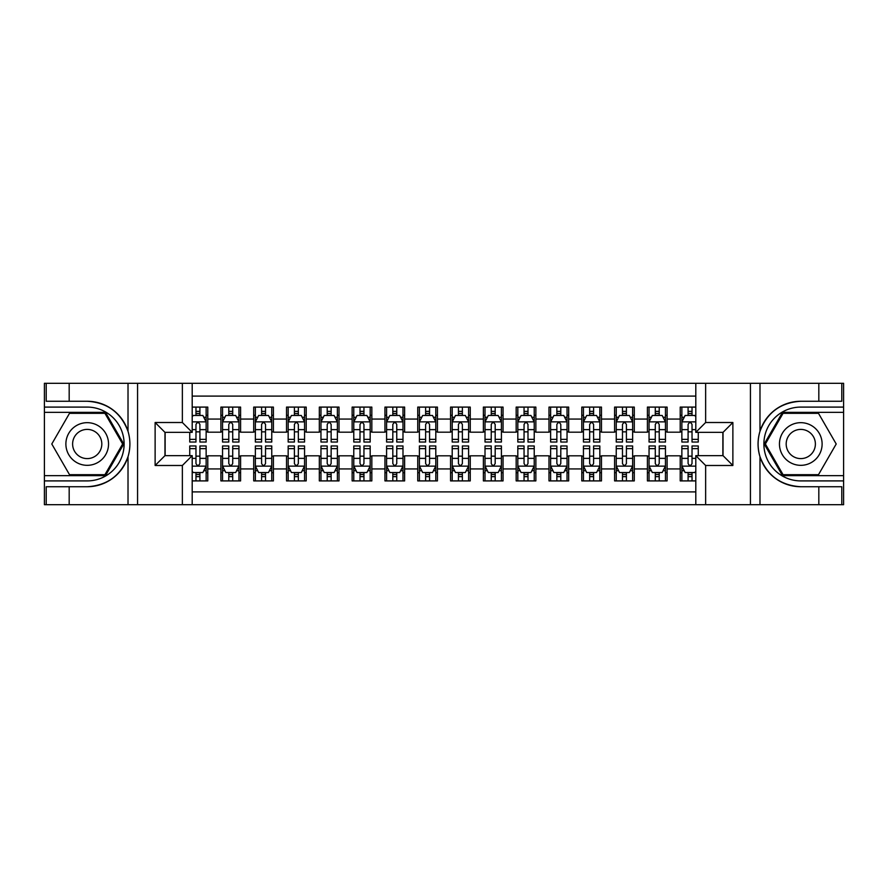 <?xml version="1.0" encoding="UTF-8"?>
<svg xmlns="http://www.w3.org/2000/svg" width="888" height="888" viewBox="0 0 888 888"><rect width="100%" height="100%" fill="white"/><g stroke="black" fill="none" stroke-linecap="round" stroke-linejoin="round"><path stroke-width="1.33" d="M192.197 504.695L695.804 504.695L695.804 455.644L723.032 455.644L723.032 432.356L695.804 432.356L695.804 383.305L192.197 383.305L192.197 432.356L164.968 432.356L164.968 455.644L192.197 455.644L192.197 504.695L69.175 504.695L69.175 486.735L87.213 486.735C107.293 485.514 120.901 475.502 128.016 456.687C130.525 448.24 130.525 439.782 128.016 431.313C120.901 412.498 107.293 402.486 87.213 401.265L69.175 401.265L69.175 383.305L44.4 383.305L44.4 475.657L105.494 475.657L123.776 444L105.494 412.343L44.4 412.343M695.804 407.093L680.219 407.093L680.219 419.069L667.099 419.069L667.099 432.19L680.219 432.19L680.219 419.069M667.099 419.069L667.099 407.093L647.408 407.093L647.408 419.069L634.287 419.069L634.287 432.19L647.408 432.19L647.408 419.069M634.287 419.069L634.287 407.093L614.596 407.093L614.596 419.069L601.476 419.069L601.476 432.19L614.596 432.19L614.596 419.069M601.476 419.069L601.476 407.093L581.795 407.093L581.795 419.069L568.675 419.069L568.675 432.19L581.795 432.19L581.795 419.069M568.675 419.069L568.675 407.093L548.984 407.093L548.984 419.069L535.864 419.069L535.864 432.19L548.984 432.19L548.984 419.069M535.864 419.069L535.864 407.093L516.172 407.093L516.172 419.069L503.052 419.069L503.052 432.19L516.172 432.19L516.172 419.069M503.052 419.069L503.052 407.093L483.372 407.093L483.372 419.069L470.252 419.069L470.252 432.19L483.372 432.19L483.372 419.069M470.252 419.069L470.252 407.093L450.56 407.093L450.56 419.069L437.44 419.069L437.44 432.19L450.56 432.19L450.56 419.069M437.44 419.069L437.44 407.093L417.749 407.093L417.749 419.069L404.628 419.069L404.628 432.19L417.749 432.19L417.749 419.069M404.628 419.069L404.628 407.093L384.948 407.093L384.948 419.069L371.828 419.069L371.828 432.19L384.948 432.19L384.948 419.069M371.828 419.069L371.828 407.093L352.136 407.093L352.136 419.069L339.016 419.069L339.016 432.19L352.136 432.19L352.136 419.069M339.016 419.069L339.016 407.093L319.325 407.093L319.325 419.069L306.205 419.069L306.205 432.19L319.325 432.19L319.325 419.069M306.205 419.069L306.205 407.093L286.524 407.093L286.524 419.069L273.404 419.069L273.404 432.19L286.524 432.19L286.524 419.069M273.404 419.069L273.404 407.093L253.713 407.093L253.713 419.069L240.593 419.069L240.593 432.19L253.713 432.19L253.713 419.069M240.593 419.069L240.593 407.093L220.901 407.093L220.901 432.19L207.781 432.19L207.781 407.093L192.197 407.093M192.197 480.908L207.781 480.908L207.781 455.81L220.901 455.81L220.901 480.908L240.593 480.908L240.593 455.81L253.713 455.81L253.713 468.931L240.593 468.931M253.713 468.931L253.713 480.908L273.404 480.908L273.404 455.81L286.524 455.81L286.524 468.931L273.404 468.931M286.524 468.931L286.524 480.908L306.205 480.908L306.205 455.81L319.325 455.81L319.325 468.931L306.205 468.931M319.325 468.931L319.325 480.908L339.016 480.908L339.016 455.81L352.136 455.81L352.136 468.931L339.016 468.931M352.136 468.931L352.136 480.908L371.828 480.908L371.828 455.81L384.948 455.81L384.948 468.931L371.828 468.931M384.948 468.931L384.948 480.908L404.628 480.908L404.628 455.81L417.749 455.81L417.749 468.931L404.628 468.931M417.749 468.931L417.749 480.908L437.44 480.908L437.44 455.81L450.56 455.81L450.56 468.931L437.44 468.931M450.56 468.931L450.56 480.908L470.252 480.908L470.252 455.81L483.372 455.81L483.372 468.931L470.252 468.931M483.372 468.931L483.372 480.908L503.052 480.908L503.052 455.81L516.172 455.81L516.172 468.931L503.052 468.931M516.172 468.931L516.172 480.908L535.864 480.908L535.864 455.81L548.984 455.81L548.984 468.931L535.864 468.931M548.984 468.931L548.984 480.908L568.675 480.908L568.675 455.81L581.795 455.81L581.795 468.931L568.675 468.931M581.795 468.931L581.795 480.908L601.476 480.908L601.476 455.81L614.596 455.81L614.596 468.931L601.476 468.931M614.596 468.931L614.596 480.908L634.287 480.908L634.287 455.81L647.408 455.81L647.408 468.931L634.287 468.931M647.408 468.931L647.408 480.908L667.099 480.908L667.099 455.81L680.219 455.81L680.219 468.931L667.099 468.931M695.804 396.104L192.197 396.104M192.197 491.897L695.804 491.897M680.219 468.931L680.219 480.908L695.804 480.908M165.135 432.356L165.135 455.644M722.865 455.644L722.865 432.356M195.971 415.295L199.911 415.295M206.138 415.295L207.781 415.295M195.971 431.857L199.911 431.857M206.138 431.857L207.781 431.857M195.971 456.143L199.911 456.143M206.138 456.143L207.781 456.143M195.971 472.705L199.911 472.705M206.138 472.705L207.781 472.705M220.901 431.857L222.544 431.857M228.782 431.857L232.723 431.857M238.95 431.857L240.593 431.857M220.901 415.295L222.544 415.295M228.782 415.295L232.723 415.295M238.95 415.295L240.593 415.295M220.901 456.143L222.544 456.143M228.782 456.143L232.723 456.143M238.95 456.143L240.593 456.143M220.901 472.705L222.544 472.705M228.782 472.705L232.723 472.705M238.95 472.705L240.593 472.705M253.713 456.143L255.356 456.143M261.594 456.143L265.523 456.143M271.761 456.143L273.404 456.143M253.713 472.705L255.356 472.705M261.594 472.705L265.523 472.705M271.761 472.705L273.404 472.705M253.713 415.295L255.356 415.295M261.594 415.295L265.523 415.295M271.761 415.295L273.404 415.295M253.713 431.857L255.356 431.857M261.594 431.857L265.523 431.857M271.761 431.857L273.404 431.857M286.524 456.143L288.167 456.143M294.394 456.143L298.335 456.143M304.562 456.143L306.205 456.143M286.524 472.705L288.167 472.705M294.394 472.705L298.335 472.705M304.562 472.705L306.205 472.705M286.524 415.295L288.167 415.295M294.394 415.295L298.335 415.295M304.562 415.295L306.205 415.295M286.524 431.857L288.167 431.857M294.394 431.857L298.335 431.857M304.562 431.857L306.205 431.857M319.325 456.143L320.968 456.143M327.206 456.143L331.146 456.143M337.373 456.143L339.016 456.143M319.325 472.705L320.968 472.705M327.206 472.705L331.146 472.705M337.373 472.705L339.016 472.705M319.325 415.295L320.968 415.295M327.206 415.295L331.146 415.295M337.373 415.295L339.016 415.295M319.325 431.857L320.968 431.857M327.206 431.857L331.146 431.857M337.373 431.857L339.016 431.857M352.136 456.143L353.779 456.143M360.006 456.143L363.947 456.143M370.185 456.143L371.828 456.143M352.136 472.705L353.779 472.705M360.006 472.705L363.947 472.705M370.185 472.705L371.828 472.705M352.136 415.295L353.779 415.295M360.006 415.295L363.947 415.295M370.185 415.295L371.828 415.295M352.136 431.857L353.779 431.857M360.006 431.857L363.947 431.857M370.185 431.857L371.828 431.857M384.948 456.143L386.591 456.143M392.818 456.143L396.758 456.143M402.986 456.143L404.628 456.143M384.948 472.705L386.591 472.705M392.818 472.705L396.758 472.705M402.986 472.705L404.628 472.705M384.948 415.295L386.591 415.295M392.818 415.295L396.758 415.295M402.986 415.295L404.628 415.295M384.948 431.857L386.591 431.857M392.818 431.857L396.758 431.857M402.986 431.857L404.628 431.857M417.749 456.143L419.391 456.143M425.63 456.143L429.57 456.143M435.797 456.143L437.44 456.143M417.749 472.705L419.391 472.705M425.63 472.705L429.57 472.705M435.797 472.705L437.44 472.705M417.749 415.295L419.391 415.295M425.63 415.295L429.57 415.295M435.797 415.295L437.44 415.295M417.749 431.857L419.391 431.857M425.63 431.857L429.57 431.857M435.797 431.857L437.44 431.857M450.56 456.143L452.203 456.143M458.43 456.143L462.371 456.143M468.609 456.143L470.252 456.143M450.56 472.705L452.203 472.705M458.43 472.705L462.371 472.705M468.609 472.705L470.252 472.705M450.56 415.295L452.203 415.295M458.43 415.295L462.371 415.295M468.609 415.295L470.252 415.295M450.56 431.857L452.203 431.857M458.43 431.857L462.371 431.857M468.609 431.857L470.252 431.857M483.372 456.143L485.015 456.143M491.242 456.143L495.182 456.143M501.409 456.143L503.052 456.143M483.372 472.705L485.015 472.705M491.242 472.705L495.182 472.705M501.409 472.705L503.052 472.705M483.372 415.295L485.015 415.295M491.242 415.295L495.182 415.295M501.409 415.295L503.052 415.295M483.372 431.857L485.015 431.857M491.242 431.857L495.182 431.857M501.409 431.857L503.052 431.857M516.172 456.143L517.815 456.143M524.053 456.143L527.994 456.143M534.221 456.143L535.864 456.143M516.172 472.705L517.815 472.705M524.053 472.705L527.994 472.705M534.221 472.705L535.864 472.705M516.172 415.295L517.815 415.295M524.053 415.295L527.994 415.295M534.221 415.295L535.864 415.295M516.172 431.857L517.815 431.857M524.053 431.857L527.994 431.857M534.221 431.857L535.864 431.857M548.984 456.143L550.627 456.143M556.854 456.143L560.794 456.143M567.032 456.143L568.675 456.143M548.984 472.705L550.627 472.705M556.854 472.705L560.794 472.705M567.032 472.705L568.675 472.705M548.984 415.295L550.627 415.295M556.854 415.295L560.794 415.295M567.032 415.295L568.675 415.295M548.984 431.857L550.627 431.857M556.854 431.857L560.794 431.857M567.032 431.857L568.675 431.857M581.795 456.143L583.438 456.143M589.665 456.143L593.606 456.143M599.833 456.143L601.476 456.143M581.795 472.705L583.438 472.705M589.665 472.705L593.606 472.705M599.833 472.705L601.476 472.705M581.795 415.295L583.438 415.295M589.665 415.295L593.606 415.295M599.833 415.295L601.476 415.295M581.795 431.857L583.438 431.857M589.665 431.857L593.606 431.857M599.833 431.857L601.476 431.857M614.596 456.143L616.239 456.143M622.477 456.143L626.406 456.143M632.645 456.143L634.287 456.143M614.596 472.705L616.239 472.705M622.477 472.705L626.406 472.705M632.645 472.705L634.287 472.705M614.596 415.295L616.239 415.295M622.477 415.295L626.406 415.295M632.645 415.295L634.287 415.295M614.596 431.857L616.239 431.857M622.477 431.857L626.406 431.857M632.645 431.857L634.287 431.857M647.408 456.143L649.05 456.143M655.277 456.143L659.218 456.143M665.456 456.143L667.099 456.143M647.408 472.705L649.05 472.705M655.277 472.705L659.218 472.705M665.456 472.705L667.099 472.705M647.408 415.295L649.05 415.295M655.277 415.295L659.218 415.295M665.456 415.295L667.099 415.295M647.408 431.857L649.05 431.857M655.277 431.857L659.218 431.857M665.456 431.857L667.099 431.857M680.219 456.143L681.862 456.143M688.089 456.143L692.03 456.143M680.219 472.705L681.862 472.705M688.089 472.705L692.03 472.705M680.219 415.295L681.862 415.295M688.089 415.295L692.03 415.295M680.219 431.857L681.862 431.857M688.089 431.857L692.03 431.857M199.911 411.355L195.971 411.355M189.743 439.36L189.743 442.035L195.971 442.035L195.971 439.36L189.743 439.36L189.743 432.356M203.763 417.26L206.138 417.26L206.138 442.035L199.911 442.035L199.911 424.475C198.601 421.955 197.291 421.955 195.971 424.475L195.971 439.36M206.138 417.26L206.138 407.093M206.138 422.022L202.864 415.462L193.018 415.462L192.197 417.094M195.971 415.462L195.971 407.093M199.911 407.093L199.911 415.462M195.971 476.645L199.911 476.645M192.197 470.906L193.018 472.538L202.864 472.538L206.138 465.978L206.138 445.965L199.911 445.965L199.911 448.64L206.138 448.64M206.138 465.978L206.138 480.908M189.743 455.644L189.743 445.965L195.971 445.965L195.971 463.525C197.28 466.045 198.59 466.045 199.911 463.525L199.911 448.64M199.911 472.538L199.911 480.908M195.971 480.908L195.971 472.538M97.88 425.53A21.323 21.323 0 0 0 68.742 433.333A21.323 21.323 0 0 0 76.557 462.47A21.323 21.323 0 0 0 105.683 454.667A21.323 21.323 0 0 0 97.88 425.53M94.517 431.357A14.597 14.597 0 0 0 74.57 436.696A14.597 14.597 0 0 0 79.92 456.643A14.597 14.597 0 0 0 99.856 451.304A14.597 14.597 0 0 0 94.517 431.357M104.928 474.68L69.508 474.68L51.793 444L69.508 413.32L104.928 413.32L122.633 444L104.928 474.68M811.443 425.53A21.323 21.323 0 0 0 782.317 433.333A21.323 21.323 0 0 0 790.12 462.47A21.323 21.323 0 0 0 819.258 454.667A21.323 21.323 0 0 0 811.443 425.53M808.08 431.357A14.597 14.597 0 0 0 788.144 436.696A14.597 14.597 0 0 0 793.484 456.643A14.597 14.597 0 0 0 813.43 451.304A14.597 14.597 0 0 0 808.08 431.357M818.492 474.68L783.072 474.68L765.367 444L783.072 413.32L818.492 413.32L836.207 444L818.492 474.68M182.362 504.695L182.362 465.49L155.123 465.49L155.123 422.51L182.362 422.51L182.362 383.305L137.573 383.305L137.573 504.695M87.213 401.265A42.735 42.735 0 0 1 128.016 431.313L128.016 383.305L69.175 383.305M69.175 504.695L44.4 504.695L44.4 475.657M44.4 480.908L87.213 480.908A36.908 36.908 0 0 0 124.12 444A36.908 36.908 0 0 0 87.213 407.093L44.4 407.093M87.213 486.735A42.735 42.735 0 0 0 128.016 456.687L128.016 504.695M128.016 383.305L137.573 383.305M182.362 383.305L192.197 383.305M69.175 486.735L46.209 486.735L46.209 504.695M69.175 401.265L46.209 401.265L46.209 383.305M182.362 465.49L192.197 455.644M155.123 465.49L164.968 455.644M155.123 422.51L164.968 432.356M182.362 422.51L192.197 432.356M695.804 383.305L818.825 383.305L818.825 401.265L800.787 401.265C780.707 402.486 767.099 412.498 759.984 431.313C757.475 439.76 757.475 448.218 759.984 456.687C767.099 475.502 780.707 485.514 800.787 486.735L818.825 486.735L818.825 504.695L843.6 504.695L843.6 412.343L782.506 412.343L764.224 444L782.506 475.657L843.6 475.657M705.638 383.305L705.638 422.51L732.878 422.51L732.878 465.49L705.638 465.49L705.638 504.695L750.427 504.695L750.427 383.305M759.984 456.687L759.984 504.695L818.825 504.695M818.825 383.305L843.6 383.305L843.6 412.343M843.6 407.093L800.787 407.093A36.908 36.908 0 0 0 763.88 444A36.908 36.908 0 0 0 800.787 480.908L843.6 480.908M800.787 401.265A42.735 42.735 0 0 0 758.052 444A42.735 42.735 0 0 0 800.787 486.735M759.984 504.695L750.427 504.695M705.638 504.695L695.804 504.695M818.825 401.265L841.791 401.265L841.791 383.305M818.825 486.735L841.791 486.735L841.791 504.695M705.638 422.51L695.804 432.356M732.878 422.51L723.032 432.356M732.878 465.49L723.032 455.644M705.638 465.49L695.804 455.644M232.723 411.355L228.782 411.355M238.95 439.36L232.723 439.36L232.723 442.035L238.95 442.035L238.95 422.022L235.675 415.462L225.829 415.462L222.544 422.022L222.544 442.035L228.782 442.035L228.782 439.36L222.544 439.36M222.544 422.022L222.544 407.093M238.95 422.022L238.95 407.093M228.782 415.462L228.782 407.093M232.723 407.093L232.723 415.462M232.723 439.36L232.723 424.475C231.402 421.955 230.092 421.955 228.782 424.475L228.782 439.36M265.523 411.355L261.594 411.355M271.761 439.36L265.523 439.36L265.523 442.035L271.761 442.035L271.761 422.022L268.476 415.462L258.63 415.462L255.356 422.022L255.356 442.035L261.594 442.035L261.594 439.36L255.356 439.36M255.356 422.022L255.356 407.093M271.761 422.022L271.761 407.093M261.594 415.462L261.594 407.093M265.523 407.093L265.523 415.462M265.523 439.36L265.523 424.475C264.213 421.955 262.904 421.955 261.594 424.475L261.594 439.36M298.335 411.355L294.394 411.355M304.562 439.36L298.335 439.36L298.335 442.035L304.562 442.035L304.562 422.022L301.287 415.462L291.442 415.462L288.167 422.022L288.167 442.035L294.394 442.035L294.394 439.36L288.167 439.36M288.167 422.022L288.167 407.093M304.562 422.022L304.562 407.093M294.394 415.462L294.394 407.093M298.335 407.093L298.335 415.462M298.335 439.36L298.335 424.475C297.025 421.955 295.715 421.955 294.394 424.475L294.394 439.36M331.146 411.355L327.206 411.355M337.373 439.36L331.146 439.36L331.146 442.035L337.373 442.035L337.373 422.022L334.099 415.462L324.253 415.462L320.968 422.022L320.968 442.035L327.206 442.035L327.206 439.36L320.968 439.36M320.968 422.022L320.968 407.093M337.373 422.022L337.373 407.093M327.206 415.462L327.206 407.093M331.146 407.093L331.146 415.462M331.146 439.36L331.146 424.475C329.825 421.955 328.516 421.955 327.206 424.475L327.206 439.36M228.782 476.645L232.723 476.645M222.544 448.64L228.782 448.64L228.782 445.965L222.544 445.965L222.544 465.978L225.829 472.538L235.675 472.538L238.95 465.978L238.95 445.965L232.723 445.965L232.723 448.64L238.95 448.64M238.95 465.978L238.95 480.908M222.544 465.978L222.544 480.908M232.723 472.538L232.723 480.908M228.782 480.908L228.782 472.538M228.782 448.64L228.782 463.525C230.092 466.045 231.402 466.045 232.723 463.525L232.723 448.64M261.594 476.645L265.523 476.645M255.356 448.64L261.594 448.64L261.594 445.965L255.356 445.965L255.356 465.978L258.63 472.538L268.476 472.538L271.761 465.978L271.761 445.965L265.523 445.965L265.523 448.64L271.761 448.64M271.761 465.978L271.761 480.908M255.356 465.978L255.356 480.908M265.523 472.538L265.523 480.908M261.594 480.908L261.594 472.538M261.594 448.64L261.594 463.525C262.904 466.045 264.213 466.045 265.523 463.525L265.523 448.64M294.394 476.645L298.335 476.645M288.167 448.64L294.394 448.64L294.394 445.965L288.167 445.965L288.167 465.978L291.442 472.538L301.287 472.538L304.562 465.978L304.562 445.965L298.335 445.965L298.335 448.64L304.562 448.64M304.562 465.978L304.562 480.908M288.167 465.978L288.167 480.908M298.335 472.538L298.335 480.908M294.394 480.908L294.394 472.538M294.394 448.64L294.394 463.525C295.704 466.045 297.014 466.045 298.335 463.525L298.335 448.64M327.206 476.645L331.146 476.645M320.968 448.64L327.206 448.64L327.206 445.965L320.968 445.965L320.968 465.978L324.253 472.538L334.099 472.538L337.373 465.978L337.373 445.965L331.146 445.965L331.146 448.64L337.373 448.64M337.373 465.978L337.373 480.908M320.968 465.978L320.968 480.908M331.146 472.538L331.146 480.908M327.206 480.908L327.206 472.538M327.206 448.64L327.206 463.525C328.516 466.045 329.825 466.045 331.146 463.525L331.146 448.64M363.947 411.355L360.006 411.355M370.185 439.36L363.947 439.36L363.947 442.035L370.185 442.035L370.185 422.022L366.899 415.462L357.054 415.462L353.779 422.022L353.779 442.035L360.006 442.035L360.006 439.36L353.779 439.36M353.779 422.022L353.779 407.093M370.185 422.022L370.185 407.093M360.006 415.462L360.006 407.093M363.947 407.093L363.947 415.462M363.947 439.36L363.947 424.475C362.637 421.955 361.327 421.955 360.006 424.475L360.006 439.36M360.006 476.645L363.947 476.645M353.779 448.64L360.006 448.64L360.006 445.965L353.779 445.965L353.779 465.978L357.054 472.538L366.899 472.538L370.185 465.978L370.185 445.965L363.947 445.965L363.947 448.64L370.185 448.64M370.185 465.978L370.185 480.908M353.779 465.978L353.779 480.908M363.947 472.538L363.947 480.908M360.006 480.908L360.006 472.538M360.006 448.64L360.006 463.525C361.327 466.045 362.637 466.045 363.947 463.525L363.947 448.64M396.758 411.355L392.818 411.355M402.986 439.36L396.758 439.36L396.758 442.035L402.986 442.035L402.986 422.022L399.711 415.462L389.865 415.462L386.591 422.022L386.591 442.035L392.818 442.035L392.818 439.36L386.591 439.36M386.591 422.022L386.591 407.093M402.986 422.022L402.986 407.093M392.818 415.462L392.818 407.093M396.758 407.093L396.758 415.462M396.758 439.36L396.758 424.475C395.449 421.955 394.139 421.955 392.818 424.475L392.818 439.36M392.818 476.645L396.758 476.645M386.591 448.64L392.818 448.64L392.818 445.965L386.591 445.965L386.591 465.978L389.865 472.538L399.711 472.538L402.986 465.978L402.986 445.965L396.758 445.965L396.758 448.64L402.986 448.64M402.986 465.978L402.986 480.908M386.591 465.978L386.591 480.908M396.758 472.538L396.758 480.908M392.818 480.908L392.818 472.538M392.818 448.64L392.818 463.525C394.128 466.045 395.438 466.045 396.758 463.525L396.758 448.64M429.57 411.355L425.63 411.355M435.797 439.36L429.57 439.36L429.57 442.035L435.797 442.035L435.797 422.022L432.523 415.462L422.677 415.462L419.391 422.022L419.391 442.035L425.63 442.035L425.63 439.36L419.391 439.36M419.391 422.022L419.391 407.093M435.797 422.022L435.797 407.093M425.63 415.462L425.63 407.093M429.57 407.093L429.57 415.462M429.57 439.36L429.57 424.475C428.249 421.955 426.939 421.955 425.63 424.475L425.63 439.36M425.63 476.645L429.57 476.645M419.391 448.64L425.63 448.64L425.63 445.965L419.391 445.965L419.391 465.978L422.677 472.538L432.523 472.538L435.797 465.978L435.797 445.965L429.57 445.965L429.57 448.64L435.797 448.64M435.797 465.978L435.797 480.908M419.391 465.978L419.391 480.908M429.57 472.538L429.57 480.908M425.63 480.908L425.63 472.538M425.63 448.64L425.63 463.525C426.939 466.045 428.249 466.045 429.57 463.525L429.57 448.64M462.371 411.355L458.43 411.355M468.609 439.36L462.371 439.36L462.371 442.035L468.609 442.035L468.609 422.022L465.323 415.462L455.477 415.462L452.203 422.022L452.203 442.035L458.43 442.035L458.43 439.36L452.203 439.36M452.203 422.022L452.203 407.093M468.609 422.022L468.609 407.093M458.43 415.462L458.43 407.093M462.371 407.093L462.371 415.462M462.371 439.36L462.371 424.475C461.061 421.955 459.751 421.955 458.43 424.475L458.43 439.36M458.43 476.645L462.371 476.645M452.203 448.64L458.43 448.64L458.43 445.965L452.203 445.965L452.203 465.978L455.477 472.538L465.323 472.538L468.609 465.978L468.609 445.965L462.371 445.965L462.371 448.64L468.609 448.64M468.609 465.978L468.609 480.908M452.203 465.978L452.203 480.908M462.371 472.538L462.371 480.908M458.43 480.908L458.43 472.538M458.43 448.64L458.43 463.525C459.751 466.045 461.061 466.045 462.371 463.525L462.371 448.64M495.182 411.355L491.242 411.355M501.409 439.36L495.182 439.36L495.182 442.035L501.409 442.035L501.409 422.022L498.135 415.462L488.289 415.462L485.015 422.022L485.015 442.035L491.242 442.035L491.242 439.36L485.015 439.36M485.015 422.022L485.015 407.093M501.409 422.022L501.409 407.093M491.242 415.462L491.242 407.093M495.182 407.093L495.182 415.462M495.182 439.36L495.182 424.475C493.872 421.955 492.563 421.955 491.242 424.475L491.242 439.36M491.242 476.645L495.182 476.645M485.015 448.64L491.242 448.64L491.242 445.965L485.015 445.965L485.015 465.978L488.289 472.538L498.135 472.538L501.409 465.978L501.409 445.965L495.182 445.965L495.182 448.64L501.409 448.64M501.409 465.978L501.409 480.908M485.015 465.978L485.015 480.908M495.182 472.538L495.182 480.908M491.242 480.908L491.242 472.538M491.242 448.64L491.242 463.525C492.551 466.045 493.861 466.045 495.182 463.525L495.182 448.64M527.994 411.355L524.053 411.355M534.221 439.36L527.994 439.36L527.994 442.035L534.221 442.035L534.221 422.022L530.946 415.462L521.101 415.462L517.815 422.022L517.815 442.035L524.053 442.035L524.053 439.36L517.815 439.36M517.815 422.022L517.815 407.093M534.221 422.022L534.221 407.093M524.053 415.462L524.053 407.093M527.994 407.093L527.994 415.462M527.994 439.36L527.994 424.475C526.673 421.955 525.363 421.955 524.053 424.475L524.053 439.36M524.053 476.645L527.994 476.645M517.815 448.64L524.053 448.64L524.053 445.965L517.815 445.965L517.815 465.978L521.101 472.538L530.946 472.538L534.221 465.978L534.221 445.965L527.994 445.965L527.994 448.64L534.221 448.64M534.221 465.978L534.221 480.908M517.815 465.978L517.815 480.908M527.994 472.538L527.994 480.908M524.053 480.908L524.053 472.538M524.053 448.64L524.053 463.525C525.363 466.045 526.673 466.045 527.994 463.525L527.994 448.64M560.794 411.355L556.854 411.355M567.032 439.36L560.794 439.36L560.794 442.035L567.032 442.035L567.032 422.022L563.747 415.462L553.901 415.462L550.627 422.022L550.627 442.035L556.854 442.035L556.854 439.36L550.627 439.36M550.627 422.022L550.627 407.093M567.032 422.022L567.032 407.093M556.854 415.462L556.854 407.093M560.794 407.093L560.794 415.462M560.794 439.36L560.794 424.475C559.484 421.955 558.175 421.955 556.854 424.475L556.854 439.36M556.854 476.645L560.794 476.645M550.627 448.64L556.854 448.64L556.854 445.965L550.627 445.965L550.627 465.978L553.901 472.538L563.747 472.538L567.032 465.978L567.032 445.965L560.794 445.965L560.794 448.64L567.032 448.64M567.032 465.978L567.032 480.908M550.627 465.978L550.627 480.908M560.794 472.538L560.794 480.908M556.854 480.908L556.854 472.538M556.854 448.64L556.854 463.525C558.175 466.045 559.484 466.045 560.794 463.525L560.794 448.64M593.606 411.355L589.665 411.355M599.833 439.36L593.606 439.36L593.606 442.035L599.833 442.035L599.833 422.022L596.558 415.462L586.713 415.462L583.438 422.022L583.438 442.035L589.665 442.035L589.665 439.36L583.438 439.36M583.438 422.022L583.438 407.093M599.833 422.022L599.833 407.093M589.665 415.462L589.665 407.093M593.606 407.093L593.606 415.462M593.606 439.36L593.606 424.475C592.296 421.955 590.986 421.955 589.665 424.475L589.665 439.36M589.665 476.645L593.606 476.645M583.438 448.64L589.665 448.64L589.665 445.965L583.438 445.965L583.438 465.978L586.713 472.538L596.558 472.538L599.833 465.978L599.833 445.965L593.606 445.965L593.606 448.64L599.833 448.64M599.833 465.978L599.833 480.908M583.438 465.978L583.438 480.908M593.606 472.538L593.606 480.908M589.665 480.908L589.665 472.538M589.665 448.64L589.665 463.525C590.975 466.045 592.285 466.045 593.606 463.525L593.606 448.64M626.406 411.355L622.477 411.355M632.645 439.36L626.406 439.36L626.406 442.035L632.645 442.035L632.645 422.022L629.37 415.462L619.524 415.462L616.239 422.022L616.239 442.035L622.477 442.035L622.477 439.36L616.239 439.36M616.239 422.022L616.239 407.093M632.645 422.022L632.645 407.093M622.477 415.462L622.477 407.093M626.406 407.093L626.406 415.462M626.406 439.36L626.406 424.475C625.096 421.955 623.787 421.955 622.477 424.475L622.477 439.36M622.477 476.645L626.406 476.645M616.239 448.64L622.477 448.64L622.477 445.965L616.239 445.965L616.239 465.978L619.524 472.538L629.37 472.538L632.645 465.978L632.645 445.965L626.406 445.965L626.406 448.64L632.645 448.64M632.645 465.978L632.645 480.908M616.239 465.978L616.239 480.908M626.406 472.538L626.406 480.908M622.477 480.908L622.477 472.538M622.477 448.64L622.477 463.525C623.787 466.045 625.096 466.045 626.406 463.525L626.406 448.64M659.218 411.355L655.277 411.355M665.456 439.36L659.218 439.36L659.218 442.035L665.456 442.035L665.456 422.022L662.171 415.462L652.325 415.462L649.05 422.022L649.05 442.035L655.277 442.035L655.277 439.36L649.05 439.36M649.05 422.022L649.05 407.093M665.456 422.022L665.456 407.093M655.277 415.462L655.277 407.093M659.218 407.093L659.218 415.462M659.218 439.36L659.218 424.475C657.908 421.955 656.598 421.955 655.277 424.475L655.277 439.36M655.277 476.645L659.218 476.645M649.05 448.64L655.277 448.64L655.277 445.965L649.05 445.965L649.05 465.978L652.325 472.538L662.171 472.538L665.456 465.978L665.456 445.965L659.218 445.965L659.218 448.64L665.456 448.64M665.456 465.978L665.456 480.908M649.05 465.978L649.05 480.908M659.218 472.538L659.218 480.908M655.277 480.908L655.277 472.538M655.277 448.64L655.277 463.525C656.598 466.045 657.908 466.045 659.218 463.525L659.218 448.64M692.03 411.355L688.089 411.355M695.804 417.094L694.982 415.462L685.136 415.462L681.862 422.022L681.862 442.035L688.089 442.035L688.089 439.36L681.862 439.36M681.862 422.022L681.862 407.093M698.257 432.356L698.257 442.035L692.03 442.035L692.03 424.475C690.72 421.955 689.41 421.955 688.089 424.475L688.089 439.36M688.089 415.462L688.089 407.093M692.03 407.093L692.03 415.462M688.089 476.645L692.03 476.645M698.257 448.64L698.257 445.965L692.03 445.965L692.03 448.64L698.257 448.64L698.257 455.644M684.237 470.74L681.862 470.74L681.862 445.965L688.089 445.965L688.089 463.525C689.399 466.045 690.709 466.045 692.03 463.525L692.03 448.64M681.862 470.74L681.862 480.908M681.862 465.978L685.136 472.538L694.982 472.538L695.804 470.906M692.03 472.538L692.03 480.908M688.089 480.908L688.089 472.538M220.901 468.931L207.781 468.931M220.901 419.069L207.781 419.069M206.06 421.856L192.197 421.856M206.138 439.36L199.911 439.36M195.971 429.626L192.197 429.626M206.138 429.626L199.911 429.626M199.911 413.442L195.971 413.442M192.197 466.145L206.06 466.145M206.138 470.74L203.763 470.74M189.743 448.64L195.971 448.64M199.911 458.375L206.138 458.375M192.197 458.375L195.971 458.375M195.971 474.558L199.911 474.558M759.984 383.305L759.984 431.313M238.872 421.856L222.633 421.856M222.544 417.26L224.93 417.26M236.574 417.26L238.95 417.26M228.782 429.626L222.544 429.626M238.95 429.626L232.723 429.626M232.723 413.442L228.782 413.442M271.673 421.856L255.433 421.856M255.356 417.26L257.731 417.26M269.386 417.26L271.761 417.26M261.594 429.626L255.356 429.626M271.761 429.626L265.523 429.626M265.523 413.442L261.594 413.442M304.484 421.856L288.245 421.856M288.167 417.26L290.543 417.26M302.186 417.26L304.562 417.26M294.394 429.626L288.167 429.626M304.562 429.626L298.335 429.626M298.335 413.442L294.394 413.442M337.296 421.856L321.056 421.856M320.968 417.26L323.354 417.26M334.998 417.26L337.373 417.26M327.206 429.626L320.968 429.626M337.373 429.626L331.146 429.626M331.146 413.442L327.206 413.442M222.633 466.145L238.872 466.145M238.95 470.74L236.574 470.74M224.93 470.74L222.544 470.74M232.723 458.375L238.95 458.375M222.544 458.375L228.782 458.375M228.782 474.558L232.723 474.558M255.433 466.145L271.673 466.145M271.761 470.74L269.386 470.74M257.731 470.74L255.356 470.74M265.523 458.375L271.761 458.375M255.356 458.375L261.594 458.375M261.594 474.558L265.523 474.558M288.245 466.145L304.484 466.145M304.562 470.74L302.186 470.74M290.543 470.74L288.167 470.74M298.335 458.375L304.562 458.375M288.167 458.375L294.394 458.375M294.394 474.558L298.335 474.558M321.056 466.145L337.296 466.145M337.373 470.74L334.998 470.74M323.354 470.74L320.968 470.74M331.146 458.375L337.373 458.375M320.968 458.375L327.206 458.375M327.206 474.558L331.146 474.558M370.096 421.856L353.857 421.856M353.779 417.26L356.155 417.26M367.81 417.26L370.185 417.26M360.006 429.626L353.779 429.626M370.185 429.626L363.947 429.626M363.947 413.442L360.006 413.442M353.857 466.145L370.096 466.145M370.185 470.74L367.81 470.74M356.155 470.74L353.779 470.74M363.947 458.375L370.185 458.375M353.779 458.375L360.006 458.375M360.006 474.558L363.947 474.558M402.908 421.856L386.669 421.856M386.591 417.26L388.966 417.26M400.61 417.26L402.986 417.26M392.818 429.626L386.591 429.626M402.986 429.626L396.758 429.626M396.758 413.442L392.818 413.442M386.669 466.145L402.908 466.145M402.986 470.74L400.61 470.74M388.966 470.74L386.591 470.74M396.758 458.375L402.986 458.375M386.591 458.375L392.818 458.375M392.818 474.558L396.758 474.558M435.719 421.856L419.48 421.856M419.391 417.26L421.767 417.26M433.422 417.26L435.797 417.26M425.63 429.626L419.391 429.626M435.797 429.626L429.57 429.626M429.57 413.442L425.63 413.442M419.48 466.145L435.719 466.145M435.797 470.74L433.422 470.74M421.767 470.74L419.391 470.74M429.57 458.375L435.797 458.375M419.391 458.375L425.63 458.375M425.63 474.558L429.57 474.558M468.52 421.856L452.281 421.856M452.203 417.26L454.578 417.26M466.233 417.26L468.609 417.26M458.43 429.626L452.203 429.626M468.609 429.626L462.371 429.626M462.371 413.442L458.43 413.442M452.281 466.145L468.52 466.145M468.609 470.74L466.233 470.74M454.578 470.74L452.203 470.74M462.371 458.375L468.609 458.375M452.203 458.375L458.43 458.375M458.43 474.558L462.371 474.558M501.332 421.856L485.092 421.856M485.015 417.26L487.39 417.26M499.034 417.26L501.409 417.26M491.242 429.626L485.015 429.626M501.409 429.626L495.182 429.626M495.182 413.442L491.242 413.442M485.092 466.145L501.332 466.145M501.409 470.74L499.034 470.74M487.39 470.74L485.015 470.74M495.182 458.375L501.409 458.375M485.015 458.375L491.242 458.375M491.242 474.558L495.182 474.558M534.143 421.856L517.904 421.856M517.815 417.26L520.19 417.26M531.845 417.26L534.221 417.26M524.053 429.626L517.815 429.626M534.221 429.626L527.994 429.626M527.994 413.442L524.053 413.442M517.904 466.145L534.143 466.145M534.221 470.74L531.845 470.74M520.19 470.74L517.815 470.74M527.994 458.375L534.221 458.375M517.815 458.375L524.053 458.375M524.053 474.558L527.994 474.558M566.944 421.856L550.704 421.856M550.627 417.26L553.002 417.26M564.646 417.26L567.032 417.26M556.854 429.626L550.627 429.626M567.032 429.626L560.794 429.626M560.794 413.442L556.854 413.442M550.704 466.145L566.944 466.145M567.032 470.74L564.646 470.74M553.002 470.74L550.627 470.74M560.794 458.375L567.032 458.375M550.627 458.375L556.854 458.375M556.854 474.558L560.794 474.558M599.755 421.856L583.516 421.856M583.438 417.26L585.814 417.26M597.458 417.26L599.833 417.26M589.665 429.626L583.438 429.626M599.833 429.626L593.606 429.626M593.606 413.442L589.665 413.442M583.516 466.145L599.755 466.145M599.833 470.74L597.458 470.74M585.814 470.74L583.438 470.74M593.606 458.375L599.833 458.375M583.438 458.375L589.665 458.375M589.665 474.558L593.606 474.558M632.567 421.856L616.328 421.856M616.239 417.26L618.614 417.26M630.269 417.26L632.645 417.26M622.477 429.626L616.239 429.626M632.645 429.626L626.406 429.626M626.406 413.442L622.477 413.442M616.328 466.145L632.567 466.145M632.645 470.74L630.269 470.74M618.614 470.74L616.239 470.74M626.406 458.375L632.645 458.375M616.239 458.375L622.477 458.375M622.477 474.558L626.406 474.558M665.367 421.856L649.128 421.856M649.05 417.26L651.426 417.26M663.07 417.26L665.456 417.26M655.277 429.626L649.05 429.626M665.456 429.626L659.218 429.626M659.218 413.442L655.277 413.442M649.128 466.145L665.367 466.145M665.456 470.74L663.07 470.74M651.426 470.74L649.05 470.74M659.218 458.375L665.456 458.375M649.05 458.375L655.277 458.375M655.277 474.558L659.218 474.558M695.804 421.856L681.94 421.856M681.862 417.26L684.237 417.26M698.257 439.36L692.03 439.36M688.089 429.626L681.862 429.626M695.804 429.626L692.03 429.626M692.03 413.442L688.089 413.442M681.94 466.145L695.804 466.145M681.862 448.64L688.089 448.64M692.03 458.375L695.804 458.375M681.862 458.375L688.089 458.375M688.089 474.558L692.03 474.558"/></g></svg>
